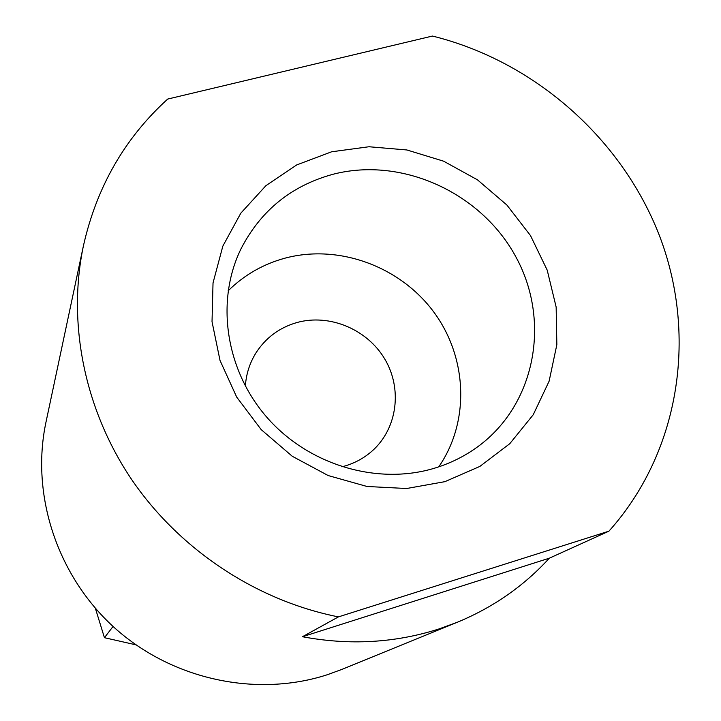 <?xml version="1.0" encoding="UTF-8"?>
<svg xmlns="http://www.w3.org/2000/svg" width="721" height="721" viewBox="0 0 721 721"><rect width="100%" height="100%" fill="white"/><g stroke="black" fill="none" stroke-linecap="round" stroke-linejoin="round"><path stroke-width="1.08" d="M444.893 481.664L479.871 466.415L509.792 443.676L533.225 414.755L549.123 381.175L556.846 344.683L556.152 307.065L547.203 270.132L530.503 235.587L506.881 205.025L477.473 179.835L443.622 161.189L406.896 149.968L368.972 146.751L331.642 151.78L296.71 164.929L265.896 185.694L240.814 213.182L222.843 246.113L213.028 282.902L212.028 321.692L220.022 360.455L236.695 397.1L261.2 429.626L292.266 456.267L328.181 475.554L366.998 486.477L406.608 488.514L444.893 481.664M434.33 468.253C450.201 463.45 464.694 456.276 477.789 446.714C535.541 404.553 550.997 321.287 516.074 257.244C481.592 192.949 402.516 156.52 333.526 174.14C291.69 185.45 260.849 210.352 241.003 248.826C215.417 301.117 225.493 370.125 267.13 417.594C308.714 465.09 377.29 485.485 434.33 468.253M438.728 466.866C470.119 421.578 467.442 357.427 433.736 311.968C400.092 266.446 338.987 243.932 285.435 258.046C263.372 263.976 244.266 274.908 228.115 290.842M341.898 466.811L345.143 465.937C355.579 462.801 364.772 457.646 372.712 450.481C397.532 427.995 402.444 388.52 384.726 358.95C367.169 329.281 329.587 313.536 297.115 322.485C279.532 327.514 265.815 337.662 255.955 352.911C249.709 362.978 246.176 374.055 245.356 386.132M83.411 245.87L45.973 422.182C30.561 494.678 57.076 576.088 114.774 628.018C172.571 679.84 256.631 697.694 327.433 674.694L341.826 669.43L457.402 622.223L438.963 628.955C395.099 642.97 349.586 645.556 302.441 636.724L338.428 616.888C256.496 600.602 179.908 549.979 131.97 479.988C84.393 409.726 67.179 323.134 83.411 245.87C96.632 187.054 124.724 138.117 167.696 99.065L432.447 36.05C535.216 61.438 623.584 139.856 660.634 238.813C697.243 337.77 679.263 452.689 608.93 531.17L549.339 558.189C523.888 586.02 493.245 607.361 457.402 622.223M338.428 616.888L608.93 531.17M549.339 558.189L302.441 636.724M135.936 644.835L104.437 637.697L95.361 608.272M113.062 626.459L104.437 637.697"/></g></svg>
